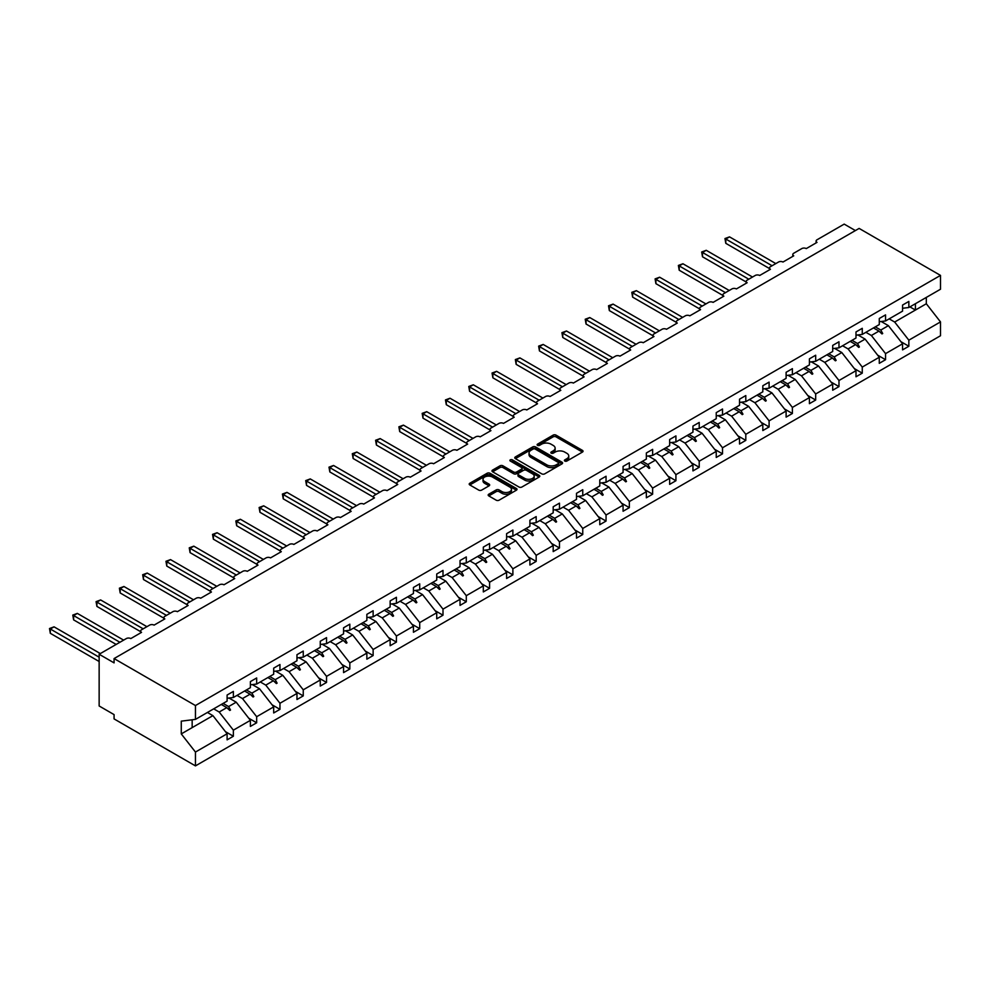 <?xml version="1.0" encoding="UTF-8"?>
<svg xmlns="http://www.w3.org/2000/svg" width="990" height="990" viewBox="0 0 990 990"><rect width="100%" height="100%" fill="white"/><g stroke="black" fill="none" stroke-linecap="round" stroke-linejoin="round"><path stroke-width="1.49" d="M564.807 461.055A1.448 0.842 0 0 0 566.862 461.055L582.429 452.071A2.067 1.2 0 0 0 583.036 451.23A2.067 1.2 0 0 0 582.429 450.376L556.046 435.142A2.067 1.2 0 0 0 553.113 435.142L537.545 444.139A1.448 0.842 0 0 0 539.6 445.327L541.617 444.164A6.633 3.824 0 0 1 550.997 444.164L553.187 445.426A6.633 3.824 0 0 1 555.13 448.136A6.633 3.824 0 0 1 553.187 450.846L551.183 452.009A1.448 0.842 0 0 0 553.224 453.197L555.241 452.034A6.633 3.824 0 0 1 564.622 452.034L566.825 453.296A6.633 3.824 0 0 1 568.767 456.006A6.633 3.824 0 0 1 566.825 458.717L564.807 459.88A1.448 0.842 0 0 0 564.807 461.055L564.807 459.88M488.775 494.208A2.067 1.2 0 0 0 488.169 495.05A2.067 1.2 0 0 0 488.775 495.903L496.176 500.173A2.067 1.2 0 0 0 499.108 500.173L516.409 490.186A2.067 1.2 0 0 0 517.015 489.345A2.067 1.2 0 0 0 516.409 488.491L490.025 473.269A2.067 1.2 0 0 0 487.092 473.269L469.805 483.256A2.067 1.2 0 0 0 469.198 484.098A2.067 1.2 0 0 0 469.805 484.939L478.739 490.1A2.067 1.2 0 0 0 481.672 490.1L489.072 485.83A2.067 1.2 0 0 0 489.679 484.989A2.067 1.2 0 0 0 489.072 484.135L484.642 481.586A5.544 3.205 0 0 1 483.021 479.321A5.544 3.205 0 0 1 486.437 476.363A5.544 3.205 0 0 1 492.476 477.056L509.85 487.08A5.544 3.205 0 0 1 511.471 489.345A5.544 3.205 0 0 1 508.043 492.302A5.544 3.205 0 0 1 502.004 491.609L499.108 489.939A2.067 1.2 0 0 0 496.176 489.939L488.775 494.208L488.775 495.903M902.571 308.286L908.845 307.506L940.5 289.228L940.5 275.393L859.122 228.418L114.073 658.573L114.073 662.879L99.149 654.254L126.324 638.575A3.168 1.832 180 0 1 130.804 638.575L141.545 632.363A3.168 1.832 0 0 1 140.617 631.076A3.168 1.832 0 0 1 141.545 629.776L149.614 625.123A3.168 1.832 180 0 1 154.094 625.123L164.835 618.911A3.168 1.832 0 0 1 163.907 617.624A3.168 1.832 0 0 1 164.835 616.325L172.904 611.672A3.168 1.832 180 0 1 177.383 611.672L188.137 605.472A3.168 1.832 0 0 1 187.209 604.172A3.168 1.832 0 0 1 188.137 602.885L196.193 598.232A3.168 1.832 180 0 1 200.673 598.232L211.427 592.02A3.168 1.832 0 0 1 210.499 590.733A3.168 1.832 0 0 1 211.427 589.434L219.483 584.781A3.168 1.832 180 0 1 223.963 584.781L234.717 578.568A3.168 1.832 0 0 1 233.788 577.281A3.168 1.832 0 0 1 234.717 575.982L242.785 571.329A3.168 1.832 180 0 1 247.265 571.329L258.006 565.129A3.168 1.832 0 0 1 257.078 563.83A3.168 1.832 0 0 1 258.006 562.543L266.075 557.89A3.168 1.832 180 0 1 270.555 557.89L281.296 551.678A3.168 1.832 0 0 1 280.368 550.39A3.168 1.832 0 0 1 281.296 549.091L289.365 544.438A3.168 1.832 180 0 1 293.844 544.438L304.598 538.226A3.168 1.832 0 0 1 303.67 536.939A3.168 1.832 0 0 1 304.598 535.639L312.654 530.986A3.168 1.832 180 0 1 317.134 530.986L327.888 524.787A3.168 1.832 0 0 1 326.96 523.487A3.168 1.832 0 0 1 327.888 522.2L335.944 517.547A3.168 1.832 180 0 1 340.424 517.547L351.178 511.335A3.168 1.832 0 0 1 350.25 510.048A3.168 1.832 0 0 1 351.178 508.749L359.246 504.096A3.168 1.832 180 0 1 363.714 504.096L374.468 497.883A3.168 1.832 0 0 1 373.539 496.596A3.168 1.832 0 0 1 374.468 495.297L382.536 490.644A3.168 1.832 180 0 1 387.016 490.644L397.757 484.444A3.168 1.832 0 0 1 396.829 483.145A3.168 1.832 0 0 1 397.757 481.858L405.826 477.205A3.168 1.832 180 0 1 410.305 477.205L421.059 470.993A3.168 1.832 0 0 1 420.131 469.693A3.168 1.832 0 0 1 421.059 468.406L429.115 463.753A3.168 1.832 180 0 1 433.595 463.753L444.349 457.541A3.168 1.832 0 0 1 443.421 456.254A3.168 1.832 0 0 1 444.349 454.954L452.405 450.302A3.168 1.832 180 0 1 456.885 450.302L467.639 444.102A3.168 1.832 0 0 1 466.711 442.802A3.168 1.832 0 0 1 467.639 441.515L475.707 436.85A3.168 1.832 180 0 1 480.175 436.85L490.929 430.65A3.168 1.832 0 0 1 490 429.351A3.168 1.832 0 0 1 490.929 428.064L498.997 423.411A3.168 1.832 180 0 1 503.477 423.411L514.218 417.198A3.168 1.832 0 0 1 513.29 415.911A3.168 1.832 0 0 1 514.218 414.612L522.287 409.959A3.168 1.832 180 0 1 526.767 409.959L537.521 403.759A3.168 1.832 0 0 1 536.592 402.46A3.168 1.832 0 0 1 537.521 401.173L545.577 396.507A3.168 1.832 180 0 1 550.056 396.507L560.81 390.308A3.168 1.832 0 0 1 559.882 389.008A3.168 1.832 0 0 1 560.81 387.721L568.866 383.068A3.168 1.832 180 0 1 573.346 383.068L584.1 376.856A3.168 1.832 0 0 1 583.172 375.569A3.168 1.832 0 0 1 584.1 374.269L592.168 369.617A3.168 1.832 180 0 1 596.636 369.617L607.39 363.417A3.168 1.832 0 0 1 606.462 362.117A3.168 1.832 0 0 1 607.39 360.83L615.458 356.165A3.168 1.832 180 0 1 619.938 356.165L630.679 349.965A3.168 1.832 0 0 1 629.751 348.666A3.168 1.832 0 0 1 630.679 347.379L638.748 342.726A3.168 1.832 180 0 1 643.228 342.726L653.982 336.513A3.168 1.832 0 0 1 653.054 335.226A3.168 1.832 0 0 1 653.982 333.927L662.038 329.274A3.168 1.832 180 0 1 666.518 329.274L677.271 323.074A3.168 1.832 0 0 1 676.343 321.775A3.168 1.832 0 0 1 677.271 320.488L685.327 315.822A3.168 1.832 180 0 1 689.807 315.822L700.561 309.623A3.168 1.832 0 0 1 699.633 308.323A3.168 1.832 0 0 1 700.561 307.036L708.617 302.383A3.168 1.832 180 0 1 713.097 302.383L723.851 296.171A3.168 1.832 0 0 1 722.923 294.884A3.168 1.832 0 0 1 723.851 293.585L731.919 288.931A3.168 1.832 180 0 1 736.399 288.931L747.141 282.732A3.168 1.832 0 0 1 746.212 281.432A3.168 1.832 0 0 1 747.141 280.145L755.209 275.48A3.168 1.832 180 0 1 759.689 275.48L770.443 269.28A3.168 1.832 0 0 1 769.515 267.981A3.168 1.832 0 0 1 770.443 266.694L778.499 262.041A3.168 1.832 180 0 1 782.979 262.041L793.732 255.828A3.168 1.832 0 0 1 792.804 254.541A3.168 1.832 0 0 1 793.732 253.242L801.789 248.589A3.168 1.832 180 0 1 806.268 248.589L817.022 242.377A3.168 1.832 0 0 1 816.094 241.09A3.168 1.832 0 0 1 817.022 239.79L844.198 224.111L855.397 230.571M940.5 275.393L195.451 705.548L114.073 658.573M541.765 473.864A2.067 1.2 0 0 0 544.686 473.864L561.986 463.877A2.067 1.2 0 0 0 562.592 463.023A2.067 1.2 0 0 0 561.986 462.182L535.602 446.948A2.067 1.2 0 0 0 532.669 446.948L515.382 456.935A2.067 1.2 0 0 0 514.775 457.776A2.067 1.2 0 0 0 515.382 458.63L541.765 473.864M510.902 461.377A1.448 0.842 0 0 1 512.375 461.575L539.166 477.044L521.903 487.018A2.067 1.2 0 0 1 518.97 487.018L492.587 471.785L492.587 470.089A2.067 1.2 0 0 0 491.981 470.943A2.067 1.2 0 0 0 492.587 471.785M492.587 470.089L499.987 465.82A2.067 1.2 0 0 1 502.92 465.82L513.624 471.995A2.067 1.2 0 0 0 516.557 471.995L521.458 469.161A2.067 1.2 0 0 0 522.064 468.32A2.067 1.2 0 0 0 521.458 467.466L510.32 461.043A1.448 0.842 0 0 1 512.375 459.855L539.191 475.336A2.067 1.2 0 0 1 539.798 476.19A2.067 1.2 0 0 1 539.191 477.032L539.191 475.336M195.451 705.548L195.451 719.384L227.106 701.106L227.106 695.029L233.368 691.416L233.368 697.492L227.106 698.272M225.448 731.66L233.368 736.238L233.368 730.162L250.396 720.336L236.214 702.182L229.012 698.037M213.704 708.852L219.186 712.02L233.368 730.162M233.368 697.492L250.396 687.666L250.396 681.59L256.67 677.964L256.67 684.041L250.396 684.82M248.738 718.208L256.67 722.787L256.67 716.711L273.685 706.885L259.504 688.743L252.302 684.585M236.994 695.401L242.476 698.569L256.67 716.711M256.67 684.041L273.685 674.215L273.685 668.139L279.96 664.513L279.96 670.589L273.685 671.381M272.027 704.769L279.96 709.347L279.96 703.271L296.975 693.433L282.793 675.291L275.591 671.133M260.283 681.949L265.778 685.117L279.96 703.271M279.96 670.589L296.975 660.763L296.975 654.687L303.249 651.074L303.249 657.15L296.975 657.929M295.317 691.317L303.249 695.896L303.249 689.82L320.265 679.994L306.083 661.84L298.893 657.694M283.573 668.51L289.068 671.678L303.249 689.82M303.249 657.15L320.265 647.324L320.265 641.248L326.539 637.622L326.539 643.698L320.265 644.478M318.619 677.865L326.539 682.444L326.539 676.368L343.567 666.542L329.373 648.401L322.183 644.243M306.875 655.058L312.357 658.226L326.539 676.368M326.539 643.698L343.567 633.872L343.567 627.796L349.829 624.17L349.829 630.246L343.567 631.038M341.909 664.426L349.829 669.005L349.829 662.929L366.857 653.091L352.675 634.949L345.473 630.791M330.165 641.607L335.647 644.775L349.829 662.929M349.829 630.246L366.857 620.421L366.857 614.345L373.131 610.731L373.131 616.807L366.857 617.587M365.199 650.975L373.131 655.553L373.131 649.477L390.147 639.651L375.965 621.497L368.763 617.352M353.455 628.167L358.937 631.335L373.131 649.477M373.131 616.807L390.147 606.981L390.147 600.905L396.421 597.279L396.421 603.356L390.147 604.135M388.488 637.523L396.421 642.102L396.421 636.026L413.436 626.2L399.255 608.058L392.052 603.9M376.745 614.716L382.239 617.884L396.421 636.026M396.421 603.356L413.436 593.53L413.436 587.454L419.711 583.828L419.711 589.904L413.436 590.696M411.778 624.084L419.711 628.662L419.711 622.586L436.726 612.748L422.544 594.606L415.354 590.448M400.034 601.264L405.529 604.432L419.711 622.586M419.711 589.904L436.726 580.078L436.726 574.002L443 570.389L443 576.465L436.726 577.244M435.068 610.632L443 615.211L443 609.135L460.028 599.309L445.834 581.155L438.644 577.009M423.336 587.812L428.818 590.993L443 609.135M443 576.465L460.028 566.639L460.028 560.563L466.29 556.937L466.29 563.013L460.028 563.793M458.37 597.18L466.29 601.759L466.29 595.683L483.318 585.857L469.136 567.716L461.934 563.558M446.626 574.373L452.108 577.541L466.29 595.683M466.29 563.013L483.318 553.187L483.318 547.111L489.592 543.485L489.592 549.561L483.318 550.353M481.66 583.741L489.592 588.32L489.592 582.231L506.608 572.406L492.426 554.264L485.224 550.106M469.916 560.922L475.398 564.09L489.592 582.231M489.592 549.561L506.608 539.736L506.608 533.659L512.882 530.046L512.882 536.122L506.608 536.902M504.95 570.289L512.882 574.868L512.882 568.792L529.898 558.966L515.716 540.812L508.514 536.667M493.206 547.47L498.7 550.638L512.882 568.792M512.882 536.122L529.898 526.296L529.898 520.208L536.172 516.594L536.172 522.671L529.898 523.45M528.239 556.838L536.172 561.417L536.172 555.341L553.187 545.515L539.005 527.373L531.816 523.215M516.495 534.031L521.99 537.199L536.172 555.341M536.172 522.671L553.187 512.845L553.187 506.769L559.461 503.143L559.461 509.219L553.187 509.999M551.529 543.399L559.461 547.977L559.461 541.889L576.489 532.063L562.295 513.921L555.105 509.763M539.798 520.579L545.28 523.747L559.461 541.889M559.461 509.219L576.489 499.393L576.489 493.317L582.751 489.704L582.751 495.78L576.489 496.559M574.831 529.947L582.751 534.526L582.751 528.45L599.779 518.624L585.597 500.47L578.395 496.324M563.087 507.128L568.569 510.296L582.751 528.45M582.751 495.78L599.779 485.954L599.779 479.865L606.053 476.252L606.053 482.328L599.779 483.108M598.121 516.495L606.053 521.074L606.053 514.998L623.069 505.172L608.887 487.031L601.685 482.873M586.377 493.688L591.859 496.856L606.053 514.998M606.053 482.328L623.069 472.502L623.069 466.426L629.343 462.8L629.343 468.876L623.069 469.656M621.411 503.056L629.343 507.635L629.343 501.546L646.359 491.721L632.177 473.579L624.975 469.421M609.667 480.237L615.161 483.405L629.343 501.546M629.343 468.876L646.359 459.051L646.359 452.975L652.633 449.361L652.633 455.437L646.359 456.217M644.7 489.604L652.633 494.183L652.633 488.107L669.648 478.281L655.467 460.127L648.277 455.982M632.957 466.785L638.451 469.953L652.633 488.107M652.633 455.437L669.648 445.611L669.648 439.523L675.923 435.909L675.923 441.986L669.648 442.765M667.99 476.153L675.923 480.732L675.923 474.656L692.951 464.83L678.756 446.688L671.566 442.53M656.259 453.346L661.741 456.514L675.923 474.656M675.923 441.986L692.951 432.16L692.951 426.084L699.212 422.458L699.212 428.534L692.951 429.314M691.292 462.714L699.212 467.28L699.212 461.204L716.24 451.378L702.059 433.236L694.856 429.078M679.548 439.894L685.03 443.062L699.212 461.204M699.212 428.534L716.24 418.708L716.24 412.632L722.514 409.019L722.514 415.095L716.24 415.874M714.582 449.262L722.514 453.841L722.514 447.765L739.53 437.939L725.348 419.785L718.146 415.639M702.838 426.443L708.32 429.611L722.514 447.765M722.514 415.095L739.53 405.269L739.53 399.18L745.804 395.567L745.804 401.643L739.53 402.423M737.872 435.81L745.804 440.389L745.804 434.313L762.82 424.487L748.638 406.346L741.436 402.188M726.128 413.003L731.622 416.171L745.804 434.313M745.804 401.643L762.82 391.817L762.82 385.741L769.094 382.115L769.094 388.191L762.82 388.971M761.162 422.371L769.094 426.938L769.094 420.861L786.11 411.036L771.928 392.894L764.738 388.736M749.418 399.552L754.912 402.72L769.094 420.861M769.094 388.191L786.11 378.366L786.11 372.289L792.384 368.664L792.384 374.752L786.11 375.532M784.451 408.92L792.384 413.498L792.384 407.422L809.412 397.596L795.218 379.442L788.028 375.284M772.72 386.1L778.202 389.268L792.384 407.422M792.384 374.752L809.412 364.914L809.412 358.838L815.673 355.224L815.673 361.3L809.412 362.08M807.753 395.468L815.673 400.047L815.673 393.971L832.701 384.145L818.52 366.003L811.317 361.845M796.01 372.661L801.492 375.829L815.673 393.971M815.673 361.3L832.701 351.475L832.701 345.399L838.976 341.773L838.976 347.849L832.701 348.629M831.043 382.029L838.976 386.595L838.976 380.519L855.991 370.693L841.809 352.551L834.607 348.393M819.299 359.209L824.781 362.377L838.976 380.519M838.976 347.849L855.991 338.023L855.991 331.947L862.265 328.321L862.265 334.41L855.991 335.189M854.333 368.577L862.265 373.156L862.265 367.08L879.281 357.254L865.099 339.1L857.897 334.942M842.589 345.757L848.084 348.925L862.265 367.08M862.265 334.41L879.281 324.571L879.281 318.495L885.555 314.882L885.555 320.958L879.281 321.738M877.623 355.125L885.555 359.704L885.555 353.628L902.571 343.802L902.571 349.878L908.845 346.253L908.845 340.176L940.5 321.911L940.5 335.746L195.451 765.889L114.073 718.913L114.073 714.607L99.149 705.981L99.149 654.254M865.879 332.318L871.373 335.486L885.555 353.628M908.845 307.506L908.845 301.43L902.571 305.056L902.571 311.132L885.555 320.958M900.912 341.674L908.845 346.253M889.181 318.867L894.663 322.035L908.845 340.176M195.451 719.384L181.269 721.153L181.269 733.912L212.912 715.634L207.43 712.466M212.912 715.634L227.106 733.776L227.106 739.864L233.368 736.238M256.67 722.787L250.396 726.413L250.396 720.336M279.96 709.347L273.685 712.961L273.685 706.885M303.249 695.896L296.975 699.522L296.975 693.433M326.539 682.444L320.265 686.07L320.265 679.994M349.829 669.005L343.567 672.618L343.567 666.542M373.131 655.553L366.857 659.179L366.857 653.091M396.421 642.102L390.147 645.727L390.147 639.651M419.711 628.662L413.436 632.276L413.436 626.2M443 615.211L436.726 618.837L436.726 612.748M466.29 601.759L460.028 605.385L460.028 599.309M489.592 588.32L483.318 591.933L483.318 585.857M512.882 574.868L506.608 578.482L506.608 572.406M536.172 561.417L529.898 565.043L529.898 558.966M559.461 547.977L553.187 551.591L553.187 545.515M582.751 534.526L576.489 538.139L576.489 532.063M606.053 521.074L599.779 524.7L599.779 518.624M629.343 507.635L623.069 511.248L623.069 505.172M652.633 494.183L646.359 497.797L646.359 491.721M675.923 480.732L669.648 484.358L669.648 478.281M699.212 467.28L692.951 470.906L692.951 464.83M722.514 453.841L716.24 457.454L716.24 451.378M745.804 440.389L739.53 444.015L739.53 437.939M769.094 426.938L762.82 430.563L762.82 424.487M792.384 413.498L786.11 417.112L786.11 411.036M815.673 400.047L809.412 403.673L809.412 397.596M838.976 386.595L832.701 390.221L832.701 384.145M862.265 373.156L855.991 376.769L855.991 370.693M885.555 359.704L879.281 363.33L879.281 357.254M181.269 733.912L195.451 752.054L227.106 733.776M195.451 752.054L195.451 765.889M219.186 712.02L226.784 707.627L229.779 710.461L230.534 710.028L228.616 706.575L236.214 702.182M223.134 703.407L228.616 706.575M221.29 704.459L226.784 707.627M242.476 698.569L250.074 694.188L253.069 697.01L253.824 696.576L251.906 693.124L259.504 688.743M246.423 689.956L251.906 693.124M244.592 691.02L250.074 694.188M265.778 685.117L273.364 680.736L276.371 683.57L277.113 683.137L275.195 679.672L282.793 675.291M269.713 676.504L275.195 679.672M267.882 677.568L273.364 680.736M289.068 671.678L296.654 667.285L299.661 670.119L300.403 669.685L298.497 666.233L306.083 661.84M293.003 663.065L298.497 666.233M291.171 664.117L296.654 667.285M312.357 658.226L319.956 653.846L322.95 656.667L323.693 656.234L321.787 652.781L329.373 648.401M316.293 649.613L321.787 652.781M314.461 650.678L319.956 653.846M335.647 644.775L343.245 640.394L346.24 643.215L346.995 642.795L345.077 639.33L352.675 634.949M339.595 636.162L345.077 639.33M337.751 637.226L343.245 640.394M358.937 631.335L366.535 626.942L369.53 629.776L370.285 629.343L368.367 625.89L375.965 621.497M362.885 622.722L368.367 625.89M361.053 623.774L366.535 626.942M382.239 617.884L389.825 613.503L392.832 616.325L393.575 615.891L391.656 612.439L399.255 608.058M386.174 609.271L391.656 612.439M384.343 610.335L389.825 613.503M405.529 604.432L413.115 600.051L416.122 602.873L416.864 602.452L414.959 598.987L422.544 594.606M409.464 595.819L414.959 598.987M407.632 596.883L413.115 600.051M428.818 590.993L436.417 586.6L439.411 589.434L440.154 589L438.248 585.548L445.834 581.155M432.754 582.38L438.248 585.548M430.922 583.432L436.417 586.6M452.108 577.541L459.707 573.161L462.701 575.982L463.456 575.549L461.538 572.096L469.136 567.716M456.056 568.928L461.538 572.096M454.212 569.993L459.707 573.161M475.398 564.09L482.996 559.709L485.991 562.53L486.746 562.11L484.828 558.645L492.426 554.264M479.346 555.477L484.828 558.645M477.514 556.541L482.996 559.709M498.7 550.638L506.286 546.257L509.293 549.091L510.036 548.658L508.118 545.205L515.716 540.812M502.635 542.037L508.118 545.205M500.804 543.089L506.286 546.257M521.99 537.199L529.576 532.818L532.583 535.639L533.325 535.206L531.42 531.754L539.005 527.373M525.925 528.586L531.42 531.754M524.094 529.65L529.576 532.818M545.28 523.747L552.878 519.366L555.873 522.188L556.615 521.767L554.709 518.302L562.295 513.921M549.215 515.134L554.709 518.302M547.383 516.198L552.878 519.366M568.569 510.296L576.168 505.915L579.162 508.749L579.917 508.315L577.999 504.863L585.597 500.47M572.517 501.695L577.999 504.863M570.673 502.747L576.168 505.915M591.859 496.856L599.457 492.463L602.452 495.297L603.207 494.864L601.289 491.411L608.887 487.031M595.807 488.243L601.289 491.411M593.975 489.295L599.457 492.463M615.161 483.405L622.747 479.024L625.754 481.845L626.497 481.425L624.579 477.96L632.177 473.579M619.096 474.792L624.579 477.96M617.265 475.856L622.747 479.024M638.451 469.953L646.037 465.572L649.044 468.406L649.787 467.973L647.881 464.52L655.467 460.127M642.386 461.352L647.881 464.52M640.555 462.404L646.037 465.572M661.741 456.514L669.339 452.121L672.334 454.954L673.076 454.521L671.171 451.069L678.756 446.688M665.676 447.901L671.171 451.069M663.845 448.953L669.339 452.121M685.03 443.062L692.629 438.681L695.624 441.503L696.378 441.082L694.46 437.617L702.059 433.236M688.978 434.449L694.46 437.617M687.134 435.513L692.629 438.681M708.32 429.611L715.918 425.23L718.913 428.064L719.668 427.631L717.75 424.178L725.348 419.785M712.268 421.01L717.75 424.178M710.436 422.062L715.918 425.23M731.622 416.171L739.208 411.778L742.215 414.612L742.958 414.179L741.04 410.726L748.638 406.346M735.558 407.558L741.04 410.726M733.726 408.61L739.208 411.778M754.912 402.72L762.498 398.339L765.505 401.16L766.248 400.727L764.342 397.275L771.928 392.894M758.847 394.107L764.342 397.275M757.016 395.171L762.498 398.339M778.202 389.268L785.8 384.887L788.795 387.721L789.537 387.288L787.632 383.835L795.218 379.442M782.137 380.667L787.632 383.835M780.306 381.719L785.8 384.887M801.492 375.829L809.09 371.436L812.085 374.269L812.84 373.836L810.921 370.384L818.52 366.003M805.439 367.216L810.921 370.384M803.595 368.268L809.09 371.436M824.781 362.377L832.38 357.996L835.374 360.818L836.129 360.385L834.211 356.932L841.809 352.551M828.729 353.764L834.211 356.932M826.898 354.828L832.38 357.996M848.084 348.925L855.669 344.545L858.677 347.379L859.419 346.946L857.501 343.493L865.099 339.1M852.019 340.312L857.501 343.493M850.187 341.377L855.669 344.545M871.373 335.486L878.959 331.093L881.966 333.927L882.709 333.494L880.803 330.041L888.389 325.661L902.571 343.802M875.309 326.873L880.803 330.041M888.389 325.661L881.199 321.502M873.477 327.925L878.959 331.093M894.663 322.035L926.318 303.757L940.5 321.911M909.934 306.888L915.416 310.056L915.416 303.72M926.318 297.421L926.318 303.757M192.159 727.613L192.159 719.792M879.603 331.7L882.709 333.494M856.313 345.151L859.419 346.946M833.023 358.603L836.129 360.385M809.733 372.042L812.84 373.836M786.431 385.494L789.537 387.288M763.141 398.945L766.248 400.727M739.852 412.385L742.958 414.179M716.562 425.836L719.668 427.631M693.272 439.288L696.378 441.082M669.97 452.727L673.076 454.521M646.68 466.179L649.787 467.973M623.391 479.63L626.497 481.425M600.101 493.07L603.207 494.864M576.811 506.521L579.917 508.315M553.509 519.973L556.615 521.767M530.219 533.412L533.325 535.206M506.93 546.864L510.036 548.658M483.64 560.315L486.746 562.11M460.35 573.755L463.456 575.549M437.048 587.206L440.154 589M413.758 600.658L416.864 602.452M390.468 614.097L393.575 615.891M367.179 627.549L370.285 629.343M343.889 641L346.995 642.795M320.599 654.44L323.693 656.234M297.297 667.891L300.403 669.685M274.007 681.343L277.113 683.137M250.718 694.794L253.824 696.576M227.428 708.234L230.534 710.028M565.389 461.266L566.825 460.437A6.633 3.824 0 0 0 568.767 457.726L568.767 456.006M555.13 448.136L555.13 449.856A6.633 3.824 0 0 1 553.187 452.566L551.752 453.395M582.429 450.376L582.429 452.071L556.046 436.875A2.067 1.2 0 0 0 553.113 436.875L538.127 445.525M561.961 463.889L535.602 448.68A2.067 1.2 0 0 0 532.669 448.68L515.406 458.642M558.323 463.617A1.448 0.842 0 0 0 558.323 462.441L535.169 449.064A1.448 0.842 0 0 0 533.115 449.064L530.986 450.289A6.633 3.824 0 0 0 529.044 452.999A6.633 3.824 0 0 0 530.986 455.709L546.814 464.842A6.633 3.824 0 0 0 556.194 464.842L558.323 463.617L558.323 465.35A1.448 0.842 0 0 0 558.744 464.756L558.744 463.023M529.044 452.999L529.044 454.719A6.633 3.824 0 0 0 530.986 457.43L530.986 455.709M558.323 465.35L556.194 466.575A6.633 3.824 0 0 1 546.814 466.575L530.986 457.43M492.624 471.797L499.987 467.54L499.987 465.82M522.064 468.32L522.064 470.04A2.067 1.2 0 0 1 521.458 470.881L516.557 473.715A2.067 1.2 0 0 1 513.624 473.715L502.92 467.54A2.067 1.2 0 0 0 499.987 467.54M524.725 478.405A5.544 3.205 0 0 0 530.764 479.098A5.544 3.205 0 0 0 534.192 476.141A5.544 3.205 0 0 0 532.558 473.876L526.445 470.349A2.067 1.2 0 0 0 523.512 470.349L518.599 473.183A2.067 1.2 0 0 0 517.993 474.024A2.067 1.2 0 0 0 518.599 474.878L524.725 478.405L524.725 480.125A5.544 3.205 0 0 0 530.764 480.831A5.544 3.205 0 0 0 534.192 477.873L534.192 476.141M517.993 474.024L517.993 475.757A2.067 1.2 0 0 0 518.599 476.598L518.599 474.878M524.725 480.125L518.599 476.598M511.471 489.345L511.471 491.065A5.544 3.205 0 0 1 508.043 494.022A5.544 3.205 0 0 1 502.004 493.329L499.108 491.659A2.067 1.2 0 0 0 496.176 491.659L488.812 495.916M483.021 479.321L483.021 481.041A5.544 3.205 0 0 0 484.642 483.306L484.642 481.586M489.072 484.135L489.072 485.83L484.642 483.306M516.384 490.211L490.025 474.99A2.067 1.2 0 0 0 487.092 474.99L469.829 484.964M724.977 238.553L725.794 239.023L725.794 243.33L724.977 238.553L729.531 236.87L725.794 239.023L772.076 265.741M725.794 243.33L769.515 268.575M729.531 236.87L775.813 263.588M701.687 251.992L702.504 252.475L702.504 256.781L701.687 251.992L706.229 250.309L702.504 252.475L748.787 279.192M702.504 256.781L746.212 282.014M706.229 250.309L752.524 277.039M678.385 265.444L679.214 265.914L679.214 270.233L678.385 265.444L682.939 263.761L679.214 265.914L725.497 292.644M679.214 270.233L722.923 295.466M682.939 263.761L729.222 290.478M655.095 278.895L655.912 279.366L655.912 283.672L655.095 278.895L659.649 277.212L655.912 279.366L702.207 306.083M655.912 283.672L699.633 308.917M659.649 277.212L705.932 303.93M631.806 292.335L632.622 292.817L632.622 297.124L631.806 292.335L636.36 290.652L632.622 292.817L678.905 319.535M632.622 297.124L676.343 322.356M636.36 290.652L682.642 317.382M608.516 305.786L609.333 306.257L609.333 310.575L608.516 305.786L613.07 304.103L609.333 306.257L655.615 332.986M609.333 310.575L653.054 335.808M613.07 304.103L659.352 330.821M585.226 319.238L586.043 319.708L586.043 324.015L585.226 319.238L589.768 317.555L586.043 319.708L632.325 346.426M586.043 324.015L629.751 349.26M589.768 317.555L636.063 344.272M561.924 332.677L562.753 333.16L562.753 337.466L561.924 332.677L566.478 330.994L562.753 333.16L609.036 359.877M562.753 337.466L606.462 362.699M566.478 330.994L612.761 357.724M538.634 346.129L539.451 346.599L539.451 350.918L538.634 346.129L543.188 344.446L539.451 346.599L585.746 373.329M539.451 350.918L583.172 376.15M543.188 344.446L589.471 371.176M515.345 359.58L516.161 360.051L516.161 364.357L515.345 359.58L519.899 357.897L516.161 360.051L562.444 386.768M516.161 364.357L559.882 389.602M519.899 357.897L566.181 384.615M492.055 373.02L492.871 373.502L492.871 377.809L492.055 373.02L496.609 371.337L492.871 373.502L539.154 400.22M492.871 377.809L536.592 403.041M496.609 371.337L542.891 398.067M468.765 386.471L469.582 386.942L469.582 391.26L468.765 386.471L473.307 384.788L469.582 386.942L515.864 413.671M469.582 391.26L513.29 416.493M473.307 384.788L519.601 411.518M445.463 399.923L446.292 400.393L446.292 404.7L445.463 399.923L450.017 398.24L446.292 400.393L492.575 427.111M446.292 404.7L490 429.945M450.017 398.24L496.299 424.957M422.173 413.362L422.99 413.845L422.99 418.151L422.173 413.362L426.727 411.679L422.99 413.845L469.285 440.562M422.99 418.151L466.711 443.384M426.727 411.679L473.01 438.409M398.883 426.814L399.7 427.284L399.7 431.603L398.883 426.814L403.437 425.131L399.7 427.284L445.983 454.014M399.7 431.603L443.421 456.836M403.437 425.131L449.72 451.861M375.594 440.265L376.41 440.736L376.41 445.042L375.594 440.265L380.148 438.582L376.41 440.736L422.693 467.453M376.41 445.042L420.131 470.287M380.148 438.582L426.43 465.3M352.304 453.705L353.121 454.187L353.121 458.494L352.304 453.705L356.846 452.034L353.121 454.187L399.403 480.905M353.121 458.494L396.829 483.726M356.846 452.034L403.14 478.752M329.002 467.156L329.831 467.627L329.831 471.945L329.002 467.156L333.556 465.473L329.831 467.627L376.113 494.357M329.831 471.945L373.539 497.178M333.556 465.473L379.851 492.203M305.712 480.608L306.529 481.078L306.529 485.385L305.712 480.608L310.266 478.925L306.529 481.078L352.824 507.796M306.529 485.385L350.25 510.63M310.266 478.925L356.549 505.643M282.422 494.047L283.239 494.53L283.239 498.836L282.422 494.047L286.976 492.377L283.239 494.53L329.522 521.247M283.239 498.836L326.96 524.081M286.976 492.377L333.259 519.094M259.132 507.499L259.949 507.969L259.949 512.288L259.132 507.499L263.687 505.816L259.949 507.969L306.232 534.699M259.949 512.288L303.67 537.521M263.687 505.816L309.969 532.546M235.843 520.95L236.66 521.421L236.66 525.727L235.843 520.95L240.397 519.267L236.66 521.421L282.942 548.138M236.66 525.727L280.368 550.972M240.397 519.267L286.679 545.985M212.541 534.39L213.37 534.872L213.37 539.179L212.541 534.39L217.095 532.719L213.37 534.872L259.652 561.59M213.37 539.179L257.078 564.424M217.095 532.719L263.389 559.437M189.251 547.841L190.068 548.312L190.068 552.63L189.251 547.841L193.805 546.158L190.068 548.312L236.363 575.042M190.068 552.63L233.788 577.863M193.805 546.158L240.087 572.888M165.961 561.293L166.778 561.763L166.778 566.07L165.961 561.293L170.515 559.61L166.778 561.763L213.06 588.481M166.778 566.07L210.499 591.315M170.515 559.61L216.798 586.327M142.671 574.732L143.488 575.215L143.488 579.521L142.671 574.732L147.225 573.062L143.488 575.215L189.771 601.932M143.488 579.521L187.209 604.766M147.225 573.062L193.508 599.779M119.382 588.184L120.198 588.654L120.198 592.973L119.382 588.184L123.936 586.501L120.198 588.654L166.481 615.384M120.198 592.973L163.907 618.206M123.936 586.501L170.218 613.231M96.08 601.635L96.909 602.106L96.909 606.412L96.08 601.635L100.633 599.952L96.909 602.106L143.191 628.836M96.909 606.412L140.617 631.657M100.633 599.952L146.928 626.67M72.79 615.087L73.606 615.557L73.606 619.864L72.79 615.087L77.344 613.404L73.606 615.557L119.901 642.275M73.606 619.864L116.164 644.428M77.344 613.404L123.626 640.122M49.5 628.526L50.317 628.996L50.317 633.315L49.5 628.526L54.054 626.843L50.317 628.996L99.149 657.187M50.317 633.315L99.149 661.506M54.054 626.843L100.337 653.573M566.825 460.437L566.825 458.717M551.183 453.197L551.183 452.009M553.187 452.566L553.187 450.846M537.545 445.327L537.545 444.139M553.113 436.875L553.113 435.142M556.046 436.875L556.046 435.142M515.382 458.63L515.382 456.935M532.669 448.68L532.669 446.948M535.602 448.68L535.602 446.948M561.986 463.877L561.986 462.182M546.814 466.575L546.814 464.842M556.194 466.575L556.194 464.842M502.92 467.54L502.92 465.82M513.624 473.715L513.624 471.995M516.557 473.715L516.557 471.995M521.458 470.881L521.458 469.161M512.375 461.575L512.375 459.855M496.176 491.659L496.176 489.939M499.108 491.659L499.108 489.939M502.004 493.329L502.004 491.609M469.805 484.939L469.805 483.256M487.092 474.99L487.092 473.269M490.025 474.99L490.025 473.269M516.409 490.186L516.409 488.491M816.094 242.921L816.094 241.09M792.804 256.361L792.804 254.541M769.515 269.812L769.515 267.981M746.212 283.264L746.212 281.432M722.923 296.703L722.923 294.884M699.633 310.155L699.633 308.323M676.343 323.606L676.343 321.775M653.054 337.046L653.054 335.226M629.751 350.497L629.751 348.666M606.462 363.949L606.462 362.117M583.172 377.4L583.172 375.569M559.882 390.84L559.882 389.008M536.592 404.291L536.592 402.46M513.29 417.743L513.29 415.911M490 431.182L490 429.351M466.711 444.634L466.711 442.802M443.421 458.085L443.421 456.254M420.131 471.525L420.131 469.693M396.829 484.976L396.829 483.145M373.539 498.428L373.539 496.596M350.25 511.867L350.25 510.048M326.96 525.319L326.96 523.487M303.67 538.77L303.67 536.939M280.368 552.21L280.368 550.39M257.078 565.661L257.078 563.83M233.788 579.113L233.788 577.281M210.499 592.552L210.499 590.733M187.209 606.004L187.209 604.172M163.907 619.455L163.907 617.624M140.617 632.895L140.617 631.076"/></g></svg>
